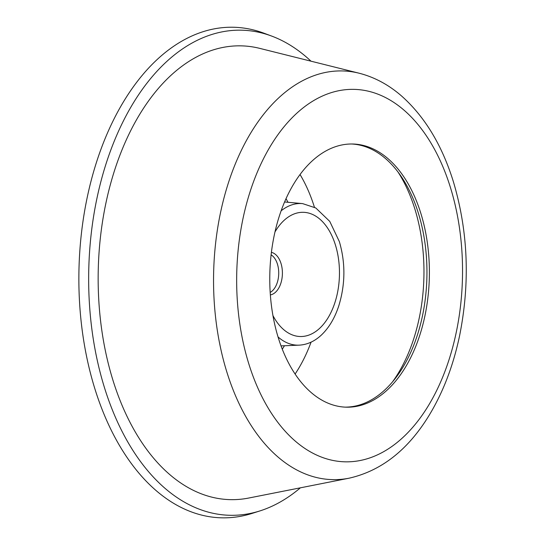 <?xml version="1.0" encoding="UTF-8"?>
<svg xmlns="http://www.w3.org/2000/svg" width="545" height="545" viewBox="0 0 545 545"><rect width="100%" height="100%" fill="white"/><g stroke="black" fill="none" stroke-linecap="round" stroke-linejoin="round"><path stroke-width="0.82" d="M284.449 345.755A104.974 63.615 -88.6 0 1 282.276 349.202M286.023 198.734A104.974 63.615 -88.6 0 1 288.019 202.284M311.066 342.151A138.014 83.637 -88.6 0 1 295.09 374.061M300.057 174.543A138.014 83.637 -88.6 0 1 314.424 207.202M351.62 143.996A131.624 79.761 -88.6 0 1 418.335 213.068A131.624 79.761 -88.6 0 1 345.074 407.135M420.774 213.129A131.624 79.761 -88.6 0 1 346.293 407.176A131.624 79.761 -88.6 0 1 269.829 273.61A131.624 79.761 -88.6 0 1 352.84 144.009A131.624 79.761 -88.6 0 1 420.774 213.129M349.072 478.197L248.629 498.055A226.958 137.531 -88.6 0 1 98.264 269.346A226.958 137.531 -88.6 0 1 259.815 48.389L359.148 73.221C374.476 77.152 388.592 84.72 401.495 95.927C424.664 116.507 441.927 144.984 453.276 181.362C468.155 231.114 470.246 282.637 459.551 335.931C453.202 365.974 442.996 392.55 428.942 415.644C407.864 450.041 381.241 470.894 349.072 478.197A204.402 123.865 -88.6 0 1 213.647 272.214A204.402 123.865 -88.6 0 1 359.148 73.221M300.397 487.816A242.62 147.027 -88.6 0 1 259.849 510.944A242.62 147.027 -88.6 0 1 88.774 269.107A242.62 147.027 -88.6 0 1 271.662 36.072A242.62 147.027 -88.6 0 1 311.011 61.19M259.849 510.944L251.988 513.438A245.359 148.683 -88.6 0 1 78.984 268.862A245.359 148.683 -88.6 0 1 263.937 33.197L271.662 36.072M281.022 345.891L299.089 345.155A70.85 42.932 -88.6 0 1 278.011 336.905M281.152 210.806A70.85 42.932 -88.6 0 1 302.611 203.612L284.599 201.977M270.347 294.906A21.412 12.978 91.4 0 0 281.002 263.439A21.412 12.978 91.4 0 0 271.41 252.369M271.117 254.842A19.92 12.072 -88.6 0 1 277.425 264.08A19.92 12.072 -88.6 0 1 270.184 292.42M275.007 231.904A62.13 37.653 -88.6 0 1 335.407 244.923A62.13 37.653 -88.6 0 1 322.538 325.358A62.13 37.653 -88.6 0 1 272.922 315.528M397.986 171.975A140.188 84.952 -88.6 0 1 414.8 208.803A140.188 84.952 -88.6 0 1 392.775 381.5M450.34 187.194A186.281 112.883 -88.6 0 1 343.364 461.758A186.281 112.883 -88.6 0 1 255.012 177.827A186.281 112.883 -88.6 0 1 450.34 187.194M299.089 345.155C307.237 344.706 314.69 341.32 321.427 335.005C328.969 327.811 334.732 318.144 338.731 306.011C345.38 284.456 345.591 262.997 339.365 241.619L329.759 221.399L315.8 207.979L302.611 203.612"/></g></svg>
